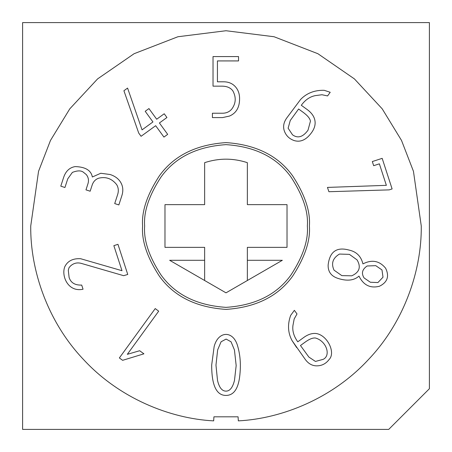 <?xml version="1.0" encoding="UTF-8"?>
<svg xmlns="http://www.w3.org/2000/svg" width="452" height="452" viewBox="0 0 452 452"><rect width="100%" height="100%" fill="white"/><g stroke="black" fill="none" stroke-linecap="round" stroke-linejoin="round"><path stroke-width="0.68" d="M341.819 275.624L351.763 275.816L341.819 275.624L334.034 270.155C330.971 263.459 332.779 258.092 339.458 254.058L349.419 254.363L357.046 259.872L349.419 254.363L339.458 254.058L349.419 254.363L357.046 259.872C361.238 266.996 359.476 272.313 351.763 275.816L341.819 275.624L334.034 270.155L341.819 275.624L351.763 275.816C359.476 272.313 361.238 266.996 357.046 259.872L349.419 254.363L339.458 254.058C332.779 258.092 330.971 263.459 334.034 270.155M370.374 282.251L377.928 282.551L370.374 282.251L377.928 282.551L383.008 277.189L377.928 282.551L370.374 282.251L364.114 277.963C361.165 273.37 362.165 269.375 367.12 265.991L375.765 265.663L381.98 269.934L375.765 265.663L367.12 265.991C362.165 269.375 361.165 273.37 364.114 277.963L370.374 282.251L364.114 277.963M381.98 269.934L383.008 277.189L381.98 269.934L375.765 265.663L381.98 269.934M214.152 346.543C218.209 330.661 233.571 330.039 237.803 346.633C233.571 330.039 218.209 330.661 214.152 346.543L211.677 365.109L214.152 346.543C218.209 330.661 233.571 330.039 237.803 346.633C240.08 354.6 240.837 363.255 240.068 372.612C240.837 363.255 240.08 354.6 237.803 346.633M215.971 365.154L217.508 380.364C219.169 387.5 221.983 391.093 225.955 391.138C221.983 391.093 219.169 387.5 217.508 380.364L215.971 365.154L217.649 349.899L221.084 341.78L226.096 339.079L231.051 341.785L234.441 349.95L236.17 365.561L234.492 380.364L236.17 365.561L234.441 349.95L236.17 365.561L234.492 380.364C232.718 387.55 229.87 391.138 225.955 391.138C229.87 391.138 232.718 387.55 234.492 380.364L236.17 365.561L234.441 349.95L231.051 341.785L226.096 339.079L221.084 341.78L217.649 349.899L215.971 365.154L217.649 349.899M144.64 226C143.555 211.858 148.979 195.586 160.912 177.184C175.043 157.437 196.739 146.589 226 144.64C255.261 146.589 276.957 157.437 291.088 177.184C303.021 195.586 308.445 211.858 307.36 226C308.445 240.142 303.021 256.414 291.088 274.816C276.957 294.563 255.261 305.411 226 307.36C196.739 305.411 175.043 294.563 160.912 274.816C148.979 256.414 143.555 240.142 144.64 226C143.555 240.142 148.979 256.414 160.912 274.816C175.043 294.563 196.739 305.411 226 307.36C255.261 305.411 276.957 294.563 291.088 274.816C303.021 256.414 308.445 240.142 307.36 226C308.445 211.858 303.021 195.586 291.088 177.184C276.957 157.437 255.261 146.589 226 144.64C196.739 146.589 175.043 157.437 160.912 177.184C148.979 195.586 143.555 211.858 144.64 226M142.606 226C141.493 240.492 147.053 257.171 159.285 276.036C173.766 296.275 196.004 307.394 226 309.394C255.996 307.394 278.234 296.275 292.715 276.036C304.947 257.171 310.507 240.492 309.394 226C310.507 240.492 304.947 257.171 292.715 276.036C278.234 296.275 255.996 307.394 226 309.394C196.004 307.394 173.766 296.275 159.285 276.036C147.053 257.171 141.493 240.492 142.606 226C141.493 211.508 147.053 194.829 159.285 175.964C173.766 155.725 196.004 144.606 226 142.606C255.996 144.606 278.234 155.725 292.715 175.964C304.947 194.829 310.507 211.508 309.394 226C310.507 211.508 304.947 194.829 292.715 175.964C278.234 155.725 255.996 144.606 226 142.606C196.004 144.606 173.766 155.725 159.285 175.964C147.053 194.829 141.493 211.508 142.606 226M30.736 226L38.544 171.325L50.483 140.436L69.789 108.842L97.609 78.885L134.108 53.709L177.935 36.742L226 30.736L274.065 36.742L317.892 53.709L354.391 78.885L382.211 108.842L401.517 140.436L413.456 171.325L421.264 226C421.801 270.352 404.229 322.044 368.369 359.639C333.107 397.811 282.636 418.608 238.334 420.874C282.636 418.608 333.107 397.811 368.369 359.639C404.229 322.044 421.801 270.352 421.264 226L413.456 171.325L401.517 140.436L382.211 108.842L354.391 78.885L317.892 53.709L274.065 36.742L226 30.736L177.935 36.742L134.108 53.709L97.609 78.885L69.789 108.842L50.483 140.436L38.544 171.325L30.736 226C30.199 270.352 47.771 322.044 83.631 359.639C118.893 397.811 169.364 418.608 213.666 420.874L213.926 416.812L238.074 416.812L238.334 420.874L238.074 416.812L213.926 416.812L213.666 420.874C169.364 418.608 118.893 397.811 83.631 359.639C47.771 322.044 30.199 270.352 30.736 226M226 292.839L282.342 260.295L226 292.839L169.658 260.295L204.643 260.295L169.658 260.295L226 292.839M297.009 313.959L294.179 318.959L292.936 325.525C292.246 330.988 293.862 336.418 297.783 341.808L303.529 337.638C307.795 334.497 311.948 333.118 315.993 333.491C327.389 334.988 336.005 352.78 329.056 359.577C325.852 363.803 321.677 365.894 316.519 365.854C312.089 365.781 308.332 363.634 305.264 359.419L292.082 340.638C287.879 332.875 287.404 324.463 290.659 315.394L294.371 310.332L297.009 313.959L294.371 310.332L290.659 315.394C287.404 324.463 287.879 332.875 292.082 340.638L305.264 359.419C308.332 363.634 312.089 365.781 316.519 365.854C321.677 365.894 325.852 363.803 329.056 359.577C336.005 352.78 327.389 334.988 315.993 333.491C311.948 333.118 307.795 334.497 303.529 337.638L297.783 341.808C293.862 336.418 292.246 330.988 292.936 325.525L294.179 318.959L297.009 313.959L294.371 310.332L290.659 315.394M217.429 60.924L217.429 81.801L223.633 81.801C228.503 81.818 232.401 83.439 235.328 86.677C238.17 89.807 239.588 93.813 239.588 98.7C239.594 107.401 236.215 113.192 229.458 116.074L222.542 117.588L212.412 117.588L212.412 113.232L222.356 113.232C226.418 113.226 229.605 111.774 231.916 108.875C235.967 103.231 236.283 97.236 232.865 90.886C230.571 87.756 226.927 86.174 221.926 86.157L213.028 86.157L213.028 56.568L238.543 56.568L238.543 60.924L217.429 60.924L238.543 60.924L238.543 56.568L213.028 56.568L213.028 86.157L221.926 86.157C226.927 86.174 230.571 87.756 232.865 90.886C236.283 97.236 235.967 103.231 231.916 108.875C229.605 111.774 226.418 113.226 222.356 113.232L212.412 113.232L212.412 117.588L222.542 117.588L229.458 116.074C236.215 113.192 239.594 107.401 239.588 98.7C239.588 93.813 238.17 89.807 235.328 86.677C232.401 83.439 228.503 81.818 223.633 81.801L217.429 81.801L217.429 60.924M164.217 113.763L156.691 119.232L164.217 113.763L166.941 117.509L159.409 122.978L167.681 134.363L163.94 137.086L155.669 125.701L141.069 136.301L138.713 133.057L123.91 90.745L127.577 88.078L142.058 129.865L152.945 121.955L145.199 111.294L148.945 108.576L156.691 119.232L148.945 108.576L145.199 111.294L152.945 121.955L142.058 129.865L127.577 88.078L123.91 90.745L138.713 133.057L141.069 136.301L155.669 125.701L163.94 137.086L167.681 134.363L159.409 122.978L166.941 117.509L164.217 113.763L166.941 117.509M113.853 245.656L121.995 270.703L113.853 245.656L117.961 244.323L127.752 274.454L123.662 275.686L81.213 263.369C77.117 262.296 73.512 263.205 70.399 266.092L69.009 267.731L68.292 270.234L69.111 277.471C70.806 282.788 75.004 285.325 81.699 285.076L83.049 289.229C68.094 292.484 61.133 276.019 64.783 266.736C67.619 260.962 72.902 258.29 80.642 258.719L121.995 270.703L80.642 258.719C72.902 258.29 67.619 260.962 64.783 266.736C61.133 276.019 68.094 292.484 83.049 289.229L81.699 285.076C75.004 285.325 70.806 282.788 69.111 277.471L68.292 270.234L69.009 267.731L70.399 266.092C73.512 263.205 77.117 262.296 81.213 263.369L123.662 275.686L127.752 274.454L117.961 244.323L113.853 245.656L117.961 244.323L127.752 274.454L123.662 275.686L81.213 263.369C77.117 262.296 73.512 263.205 70.399 266.092M240.068 372.612C238.984 387.822 234.277 395.427 225.955 395.432C216.435 395.427 211.677 385.319 211.677 365.109C211.677 385.319 216.435 395.427 225.955 395.432C234.277 395.427 238.984 387.822 240.068 372.612C238.984 387.822 234.277 395.427 225.955 395.432C216.435 395.427 211.677 385.319 211.677 365.109M139.651 350.729L143.911 353.826L122.628 360.323L119.356 357.95L155.222 308.58L158.692 311.162L127.328 354.328L139.651 350.729L143.911 353.826L122.628 360.323L143.911 353.826L139.651 350.729L127.328 354.328L158.692 311.162L155.222 308.58L119.356 357.95L155.222 308.58L158.692 311.162M64.935 187.507L67.76 178.817L64.935 187.507L60.794 186.156L63.557 177.647C65.653 171.223 69.523 167.534 75.168 166.59C85.4 166.901 91.123 170.37 92.344 176.998L100.773 173.263L110.124 174.512C115.074 176.127 118.633 178.811 120.797 182.557C123.063 186.467 123.407 190.857 121.842 195.739L118.859 204.925L114.712 203.581L117.639 194.575C118.786 190.976 118.464 187.665 116.684 184.659C111.881 178.58 105.875 176.433 98.666 178.207C95.462 179.308 93.27 181.664 92.089 185.275L90.157 191.219L85.97 189.863L87.903 183.919C89.016 180.495 88.485 177.387 86.304 174.585L83.626 172.421C81.309 170.398 77.563 170.393 72.382 172.404L67.76 178.817L64.935 187.507L60.794 186.156L64.935 187.507L67.76 178.817L72.382 172.404C77.563 170.393 81.309 170.398 83.626 172.421L86.304 174.585C88.485 177.387 89.016 180.495 87.903 183.919L85.97 189.863L90.157 191.219L92.089 185.275C93.27 181.664 95.462 179.308 98.666 178.207C105.875 176.433 111.881 178.58 116.684 184.659C118.464 187.665 118.786 190.976 117.639 194.575L114.712 203.581L118.859 204.925L121.842 195.739C123.407 190.857 123.063 186.467 120.797 182.557C118.633 178.811 115.074 176.127 110.124 174.512L100.773 173.263L92.344 176.998L100.773 173.263M327.57 95.926L321.948 94.739L315.343 95.615C309.902 96.671 305.224 99.892 301.303 105.288L307.032 109.446C311.36 112.582 313.954 116.107 314.812 120.023C315.728 124.176 314.648 128.374 311.575 132.617C306.315 139.871 300.49 142.516 294.105 140.549C289.139 138.787 285.839 135.459 284.206 130.577C282.89 126.334 283.783 122.074 286.879 117.808L300.642 99.417C306.772 93.101 314.632 90.061 324.231 90.315L330.214 92.287L327.57 95.926L330.214 92.287L324.231 90.315C314.632 90.061 306.772 93.101 300.642 99.417L286.879 117.808C283.783 122.074 282.89 126.334 284.206 130.577C285.839 135.459 289.139 138.787 294.105 140.549C300.49 142.516 306.315 139.871 311.575 132.617C314.648 128.374 315.728 124.176 314.812 120.023C313.954 116.107 311.36 112.582 307.032 109.446L301.303 105.288C305.224 99.892 309.902 96.671 315.343 95.615L321.948 94.739L327.57 95.926L330.214 92.287L324.231 90.315M358.984 276.099C363.493 285.206 370.324 288.585 379.477 286.24C387.46 282.28 389.511 276.274 385.624 268.228C379.482 260.759 371.923 259.318 362.945 263.9C371.923 259.318 379.482 260.759 385.624 268.228C389.511 276.274 387.46 282.28 379.477 286.24C370.324 288.585 363.493 285.206 358.984 276.099C353.989 280.562 346.989 281.325 337.977 278.398C331.22 276.2 327.937 271.754 328.135 265.047C329.593 252.312 335.972 247.176 347.272 249.634L349.729 250.233C356.713 251.939 361.12 256.493 362.945 263.9C361.12 256.493 356.713 251.939 349.729 250.233L347.272 249.634C335.972 247.176 329.593 252.312 328.135 265.047C327.937 271.754 331.22 276.2 337.977 278.398C346.989 281.325 353.989 280.562 358.984 276.099C353.989 280.562 346.989 281.325 337.977 278.398C331.22 276.2 327.937 271.754 328.135 265.047C329.593 252.312 335.972 247.176 347.272 249.634M373.663 165.686L372.318 161.55L382.172 158.347L392.11 188.936L389.228 189.874L328.903 191.721L327.457 187.416L386.364 185.337L379.375 163.833L373.663 165.686L372.318 161.55L373.663 165.686L379.375 163.833L386.364 185.337L327.457 187.416L328.903 191.721L389.228 189.874L392.11 188.936L382.172 158.347L392.11 188.936L389.228 189.874L328.903 191.721L327.457 187.416M22.6 429.4L22.6 22.6L429.4 22.6L429.4 388.72L429.4 22.6L22.6 22.6L22.6 429.4L388.72 429.4L22.6 429.4M388.72 429.4L429.4 388.72L388.72 429.4M204.643 204.643L204.643 162.663C218.881 158.008 233.119 158.008 247.357 162.663L247.357 204.643L287.02 204.643L287.02 247.357L247.357 247.357L247.357 260.295L282.342 260.295L247.357 260.295L247.357 247.357L287.02 247.357L287.02 204.643L247.357 204.643L247.357 162.663C233.119 158.008 218.881 158.008 204.643 162.663L204.643 204.643L164.98 204.643L204.643 204.643M204.643 260.295L204.643 247.357L164.98 247.357L164.98 204.643L164.98 247.357L204.643 247.357L204.643 280.506L204.643 260.295M247.357 280.506L247.357 260.295L247.357 280.506M217.508 380.364C219.169 387.5 221.983 391.093 225.955 391.138M119.356 357.95L122.628 360.323L119.356 357.95M69.111 277.471L68.292 270.234L69.111 277.471C70.806 282.788 75.004 285.325 81.699 285.076L83.049 289.229C68.094 292.484 61.133 276.019 64.783 266.736C67.619 260.962 72.902 258.29 80.642 258.719M81.213 263.369L123.662 275.686M110.124 174.512C115.074 176.127 118.633 178.811 120.797 182.557C123.063 186.467 123.407 190.857 121.842 195.739L118.859 204.925L114.712 203.581L117.639 194.575L114.712 203.581M116.684 184.659C111.881 178.58 105.875 176.433 98.666 178.207C105.875 176.433 111.881 178.58 116.684 184.659M90.157 191.219L92.089 185.275L90.157 191.219L85.97 189.863L87.903 183.919C89.016 180.495 88.485 177.387 86.304 174.585M92.344 176.998C91.123 170.37 85.4 166.901 75.168 166.59C69.523 167.534 65.653 171.223 63.557 177.647L60.794 186.156L63.557 177.647M67.76 178.817L72.382 172.404C77.563 170.393 81.309 170.398 83.626 172.421M87.903 183.919L85.97 189.863M167.681 134.363L163.94 137.086M141.069 136.301L138.713 133.057L123.91 90.745L127.577 88.078M145.199 111.294L148.945 108.576M307.032 109.446C311.36 112.582 313.954 116.107 314.812 120.023C315.728 124.176 314.648 128.374 311.575 132.617M284.206 130.577C282.89 126.334 283.783 122.074 286.879 117.808M292.529 134.826L288.127 128.21L292.529 134.826C297.828 138.628 302.987 137.086 308.004 130.199C302.987 137.086 297.828 138.628 292.529 134.826C297.828 138.628 302.987 137.086 308.004 130.199C302.987 137.086 297.828 138.628 292.529 134.826L288.127 128.21L290.257 120.492L298.608 109.005L302.891 112.119C307.501 115.463 310.015 118.486 310.434 121.187L308.004 130.199L310.434 121.187C310.015 118.486 307.501 115.463 302.891 112.119L298.608 109.005L290.257 120.492L298.608 109.005L302.891 112.119M321.948 94.739L315.343 95.615L321.948 94.739M290.257 120.492L288.127 128.21M308.004 130.199L310.434 121.187M235.328 86.677C232.401 83.439 228.503 81.818 223.633 81.801C228.503 81.818 232.401 83.439 235.328 86.677C238.17 89.807 239.588 93.813 239.588 98.7C239.594 107.401 236.215 113.192 229.458 116.074L222.542 117.588L212.412 117.588L212.412 113.232L222.356 113.232L212.412 113.232M231.916 108.875C235.967 103.231 236.283 97.236 232.865 90.886C236.283 97.236 235.967 103.231 231.916 108.875M213.028 86.157L221.926 86.157L213.028 86.157L213.028 56.568L238.543 56.568L238.543 60.924M385.624 268.228C389.511 276.274 387.46 282.28 379.477 286.24M377.928 282.551L383.008 277.189M375.765 265.663L367.12 265.991M316.519 365.854C312.089 365.781 308.332 363.634 305.264 359.419M300.473 345.514L304.744 342.413C309.275 339.062 312.914 337.61 315.671 338.056C326.734 341.379 331.017 355.656 323.169 359.346L315.445 361.436L308.852 357.046L300.473 345.514L308.852 357.046L300.473 345.514L304.744 342.413C309.275 339.062 312.914 337.61 315.671 338.056C312.914 337.61 309.275 339.062 304.744 342.413L300.473 345.514L308.852 357.046L315.445 361.436L323.169 359.346C331.017 355.656 326.734 341.379 315.671 338.056M294.179 318.959L292.936 325.525L294.179 318.959M292.082 340.638L296.665 347.588M382.172 158.347L372.318 161.55L382.172 158.347"/></g></svg>
